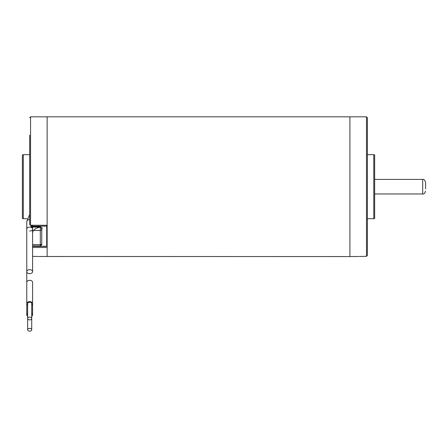 <?xml version="1.0" encoding="UTF-8"?>
<svg xmlns="http://www.w3.org/2000/svg" width="448" height="448" viewBox="0 0 448 448"><rect width="100%" height="100%" fill="white"/><g stroke="black" fill="none" stroke-linecap="round" stroke-linejoin="round"><path stroke-width="0.67" d="M32.586 247.503L47.146 247.503L47.146 256.564L47.146 116.827L47.146 225.266L30.554 225.266L29.68 224.61L29.68 135.167M358.641 256.497L349.91 256.564L349.91 116.827L30.554 116.827L30.554 225.266M27.642 314.877L27.642 318.506A2.038 1.389 180 0 0 29.68 319.894A2.038 1.389 180 0 0 31.718 318.506A2.038 1.389 180 0 0 29.68 317.117A2.038 1.389 180 0 0 27.642 318.506L27.642 329.784A2.038 1.389 180 0 0 29.68 331.173A2.038 1.389 180 0 0 31.718 329.784A2.038 1.389 180 0 0 29.68 328.39A2.038 1.389 180 0 0 27.642 329.784M31.718 305.021A2.912 1.988 180 0 0 32.586 303.604L32.586 282.313A2.912 1.988 180 0 0 29.68 280.325A2.912 1.988 180 0 0 26.768 282.313L26.768 303.604A2.912 1.988 180 0 0 27.642 305.021M32.586 303.604A2.912 1.988 180 0 0 29.68 301.616A2.912 1.988 180 0 0 26.768 303.604L26.768 314.877A2.912 1.988 180 0 0 27.642 316.294M29.68 231.067A2.912 1.988 180 0 0 32.586 229.085A2.912 1.988 180 0 0 29.674 227.097A2.912 1.988 180 0 0 26.768 229.09L26.768 221.631L29.68 214.469M26.768 233.716L26.768 271.667A2.912 1.988 180 0 0 29.68 273.65A2.912 1.988 180 0 0 32.586 271.667A2.912 1.988 180 0 0 29.68 269.679A2.912 1.988 180 0 0 26.768 271.667L26.768 282.313M32.586 293.586L32.586 314.877A2.912 1.988 180 0 0 31.718 313.46M31.718 316.294A2.912 1.988 180 0 0 32.586 314.877M27.642 313.46A2.912 1.988 180 0 0 26.768 314.877M32.586 227.091L32.586 229.085A2.912 1.988 180 0 0 29.68 227.097A2.912 1.988 180 0 0 26.768 229.085L26.768 271.667M31.718 318.506L31.718 303.604A2.038 1.389 180 0 0 29.68 302.21A2.038 1.389 180 0 0 27.642 303.604L27.642 318.506M23.274 218.719L22.4 218.484L22.4 154.907L23.274 154.672L23.274 218.719L27.166 218.719M29.68 136.741L29.68 140.017M29.68 154.482L29.68 167.58M29.68 151.032L29.68 151.76M38.41 256.497L349.91 256.564L349.91 116.827L366.503 116.827L367.377 117.701L367.377 255.427L366.503 256.318L367.377 255.427L367.377 250.746M32.586 256.362L37.766 256.458M374.657 193.973L422.688 193.973L422.688 179.418C423.83 179.038 424.799 180.006 425.6 182.33L425.6 188.888M359.29 256.458L366.503 256.318L366.503 116.827M367.377 149.43L367.377 139.535M367.377 250.572L367.377 238.224M367.377 135.167L367.377 117.701M373.783 154.672L374.657 154.907L374.657 218.484L373.783 218.719L373.783 154.672L367.377 154.672M32.586 245.918L40.303 245.918L41.759 244.759L41.759 228.474L41.384 227.567L40.303 226.722L31.058 226.722L31.618 227.091L40.303 227.091L40.303 226.722M32.446 225.075L31.058 226.722M33.309 230.479L40.303 230.479L40.303 227.287L39.155 227.287M32.586 246.271L46.71 246.271A0.874 0.75 0 0 0 47.146 246.17M31.013 226.582L31.007 225.266M41.759 229.505L40.303 230.479L40.303 244.602L32.586 244.602M42.498 227.892L41.759 228.665L40.684 227.248A0.874 0.582 -48.6 0 1 40.796 227.175M41.496 227.707L40.303 227.287A1.456 0.991 0 0 0 40.684 227.248L40.684 227.142M26.768 221.637A2.912 1.988 0 0 1 29.68 219.643M32.586 246.394L46.71 246.394L46.71 226.167L31.209 226.167M47.146 226.1A0.874 0.498 0 0 1 46.71 226.167L46.71 225.266M40.303 245.918L40.303 244.602A1.456 0.958 0 0 0 41.759 243.65M31.718 314.877L31.718 329.784M39.962 227.091L35.672 228.564L33.051 230.899L32.586 232.954M26.768 293.586L26.768 303.604M32.586 229.085L32.586 271.667M23.274 154.672L29.68 154.672M30.554 116.827L29.68 117.701M374.657 179.418L422.688 179.418M422.688 193.973C423.83 194.359 424.799 193.39 425.6 191.066M373.783 218.719L367.377 218.719M46.71 246.394A0.874 0.874 0 0 0 47.146 246.277"/></g></svg>
